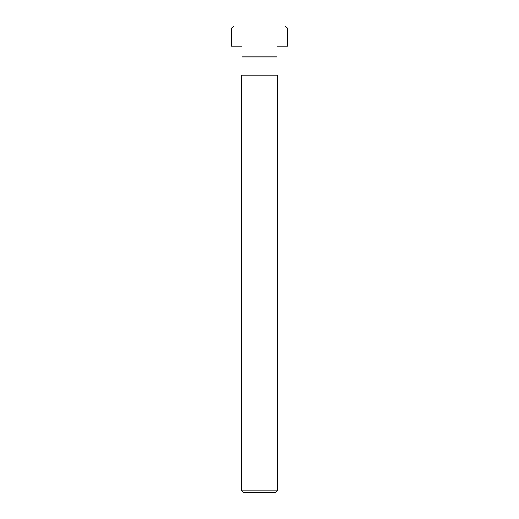 <?xml version="1.0" encoding="UTF-8"?>
<svg xmlns="http://www.w3.org/2000/svg" width="519" height="519" viewBox="0 0 519 519"><rect width="100%" height="100%" fill="white"/><g stroke="black" fill="none" stroke-linecap="round" stroke-linejoin="round"><path stroke-width="0.78" d="M241.62 490.818L243.606 492.797L275.394 492.797L277.38 490.818L277.38 75.119L241.62 75.119L241.62 490.818L277.38 490.818M275.394 492.797L243.606 492.797M276.932 56.928L242.068 56.928L242.068 46.061L231.565 46.061L231.565 28.182L233.797 25.95L285.203 25.95L287.435 28.182L287.435 46.061L276.932 46.061L276.932 75.119M242.068 56.928L242.068 75.119"/></g></svg>
